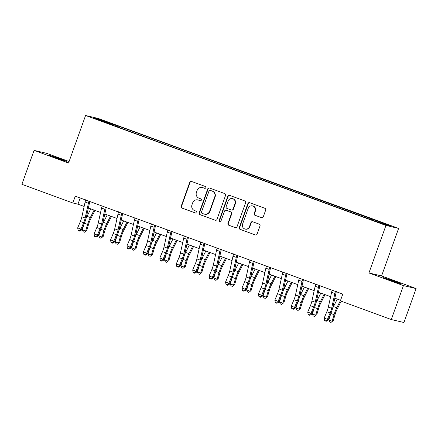 <?xml version="1.0" encoding="UTF-8"?>
<svg xmlns="http://www.w3.org/2000/svg" width="438" height="438" viewBox="0 0 438 438"><rect width="100%" height="100%" fill="white"/><g stroke="black" fill="none" stroke-linecap="round" stroke-linejoin="round"><path stroke-width="0.66" d="M205.8 187.71A0.991 0.964 -76.8 0 0 205.23 186.446L191.521 181.431A1.418 1.374 -76.8 0 0 189.753 182.29L181.162 206.276A1.418 1.374 -76.8 0 0 181.978 208.083L195.687 213.103A0.991 0.964 -76.8 0 0 196.925 212.501A0.991 0.964 -76.8 0 0 196.355 211.236L194.581 210.585A4.533 4.396 -76.8 0 1 191.975 204.809L192.693 202.81A4.533 4.396 -76.8 0 1 198.348 200.056L200.122 200.708A0.991 0.964 -76.8 0 0 201.36 200.106A0.991 0.964 -76.8 0 0 200.79 198.841L199.016 198.195A4.533 4.396 -76.8 0 1 196.416 192.419L197.133 190.415A4.533 4.396 -76.8 0 1 202.789 187.667L204.562 188.313A0.991 0.964 -76.8 0 0 205.8 187.71M394.539 281.223L383.661 277.593L397.633 282.817L401.044 283.819L394.539 281.223M59.99 158.753L49.111 155.123L63.083 160.346L66.494 161.348L59.99 158.753M387.236 224.365L381.794 222.553L387.236 224.365M261.508 217.675A1.418 1.374 -76.8 0 0 263.276 216.815L265.685 210.087A1.418 1.374 -76.8 0 0 264.875 208.28L249.649 202.706A1.418 1.374 -76.8 0 0 247.881 203.571L239.29 227.557A1.418 1.374 -76.8 0 0 240.106 229.364L255.332 234.938A1.418 1.374 -76.8 0 0 257.095 234.078L260.008 225.948A1.418 1.374 -76.8 0 0 259.197 224.141L252.677 221.754A1.418 1.374 -76.8 0 0 250.914 222.619L249.468 226.649A3.789 3.674 -76.8 0 1 245.154 229.074A3.789 3.674 -76.8 0 1 242.564 224.119L248.22 208.329A3.789 3.674 -76.8 0 1 252.534 205.904A3.789 3.674 -76.8 0 1 255.124 210.853L254.182 213.487A1.418 1.374 -76.8 0 0 254.993 215.293L261.82 217.752M368.933 272.967L403.442 285.598L391.287 319.543L403.945 322.51L416.1 288.571L381.591 275.935L398.607 228.417L385.949 225.444L368.933 272.967L381.591 275.935M69.089 161.534L46.713 153.349L34.054 150.376L68.558 163.007L85.574 115.49L385.949 225.444M34.054 150.376L21.9 184.321L72.839 202.969L77.969 204.174L84.151 206.435M391.287 319.543L340.348 300.895L342.779 294.106L75.27 196.18L72.839 202.969M225.559 195.397A1.418 1.374 -76.8 0 0 224.743 193.591L209.517 188.017A1.418 1.374 -76.8 0 0 207.754 188.877L199.164 212.868A1.418 1.374 -76.8 0 0 199.974 214.675L215.2 220.248A1.418 1.374 -76.8 0 0 216.969 219.383L225.559 195.397M229.583 195.364L244.809 200.938A1.418 1.374 -76.8 0 1 245.625 202.745L237.035 226.731A1.418 1.374 -76.8 0 1 235.266 227.59L228.751 225.209A1.418 1.374 -76.8 0 1 227.935 223.402L231.417 213.673A1.418 1.374 -76.8 0 0 230.607 211.866L226.282 210.284A1.418 1.374 -76.8 0 0 224.519 211.143L220.889 221.272A0.991 0.964 -76.8 0 1 219.761 221.907A0.991 0.964 -76.8 0 1 219.082 220.61L227.815 196.224A1.418 1.374 -76.8 0 1 229.583 195.364A1.418 1.374 -76.8 0 0 228.16 196.306L227.815 196.224M104.293 121.074L112.457 123.888L104.293 121.074M398.607 228.417L98.238 118.457L85.574 115.49M112.248 125.038L364.569 217.407L384.383 224.387L389.656 225.625L119.612 126.5L117.543 126.013L117.039 126.79M112.276 124.775L94.526 118.282L99.798 119.514L117.543 126.013M403.442 285.598L416.1 288.571M88.377 207.979L100.587 212.452M104.813 213.996L117.017 218.463M121.244 220.013L133.448 224.48M137.674 226.024L149.878 230.498M154.105 232.041L166.314 236.509M170.535 238.058L182.745 242.526M186.971 244.07L199.175 248.543M203.402 250.087L215.606 254.555M219.832 256.104L232.036 260.572M236.263 262.116L248.472 266.589M252.699 268.133L264.902 272.6M269.129 274.15L281.333 278.617M285.56 280.161L297.763 284.634M301.99 286.178L314.199 290.646M318.426 292.195L330.63 296.663M334.856 298.207L340.561 300.298M80.187 197.981L77.969 204.174M119.224 127.595L119.612 126.5M371.544 219.69L371.906 219.126M100.012 120.286L99.798 119.514M204.836 188.367L203.128 187.743A4.533 4.396 -76.8 0 0 202.635 187.595L202.296 187.519M197.856 199.909L198.2 199.991A4.533 4.396 -76.8 0 1 198.693 200.139L200.396 200.763M191.532 181.436A1.418 1.374 -76.8 0 0 190.092 182.372L181.507 206.358A1.418 1.374 -76.8 0 0 182.317 208.165L195.961 213.158M209.534 188.022A1.418 1.374 -76.8 0 0 208.094 188.959L199.504 212.95A1.418 1.374 -76.8 0 0 200.319 214.751L215.2 220.248M210.273 190.404A0.991 0.964 -76.8 0 0 209.036 191.006L201.496 212.063A0.991 0.964 -76.8 0 0 202.06 213.328L203.933 214.012A4.533 4.396 -76.8 0 0 209.588 211.258L214.746 196.865A4.533 4.396 -76.8 0 0 212.14 191.088L210.612 190.486A0.991 0.964 -76.8 0 0 210.503 190.453L210.163 190.371M204.426 214.16L204.77 214.237A4.533 4.396 -76.8 0 0 209.933 211.34L209.588 211.258M210.612 190.486L212.485 191.171A4.533 4.396 -76.8 0 1 215.085 196.947L209.933 211.34M235.266 227.59L228.751 225.209M226.128 210.24L226.473 210.317A1.418 1.374 -76.8 0 1 226.627 210.366L230.946 211.948A1.418 1.374 -76.8 0 1 231.762 213.755L228.28 223.479A1.418 1.374 -76.8 0 0 229.09 225.285M228.16 196.306L219.427 220.692A0.991 0.964 -76.8 0 0 219.936 221.935M235.036 203.577A3.789 3.674 -76.8 0 0 232.447 198.628A3.789 3.674 -76.8 0 0 228.132 201.047L226.139 206.616A1.418 1.374 -76.8 0 0 226.95 208.417L231.275 209.999A1.418 1.374 -76.8 0 0 233.043 209.14L235.036 203.577L235.376 203.659A3.789 3.674 -76.8 0 0 232.792 198.704L232.447 198.628M231.428 210.048L231.773 210.125A1.418 1.374 -76.8 0 0 233.383 209.222L233.043 209.14M235.376 203.659L233.383 209.222M252.534 205.904L252.879 205.986A3.789 3.674 -76.8 0 1 255.464 210.935L254.522 213.569A1.418 1.374 -76.8 0 0 255.338 215.37L261.836 217.752M245.154 229.074L245.494 229.151A3.789 3.674 -76.8 0 0 249.808 226.731L249.468 226.649M252.693 221.759A1.418 1.374 -76.8 0 0 251.253 222.696L249.808 226.731M249.665 202.712A1.418 1.374 -76.8 0 0 248.22 203.648L239.635 227.64A1.418 1.374 -76.8 0 0 240.446 229.441L255.332 234.938M95.002 210.404L90.513 219.279A7.216 1.747 110.1 0 0 88.695 223.9L86.746 230.459L84.474 232.233L83.16 231.751L82.36 229.813L84.112 223.9M82.36 229.813L85.645 231.018L87.589 224.459A10.819 2.617 -69.9 0 1 90.321 217.527L94.088 210.07M86.001 218.546A10.819 2.617 -69.9 0 1 87.036 216.323L90.803 208.871M84.474 232.233L86.746 230.459M85.164 218.025A7.216 1.747 -69.9 0 1 83.647 222.718L80.959 229.101L81.523 230.054L84.211 223.67A10.819 2.617 110.1 0 0 86.483 216.629L89.724 201.852A1.445 0.35 -69.9 0 1 89.779 201.617L88.914 201.409A5.048 1.221 110.1 0 0 88.399 203.248L85.164 218.025L81.873 216.821A7.216 1.747 -69.9 0 1 80.362 221.513L77.674 227.897L80.959 229.101L79.426 230.722L78.112 230.24L78.336 230.623L79.65 231.105L79.426 230.722M90.064 201.266L89.779 201.617M85.613 199.75L85.629 200.21A5.048 1.221 110.1 0 0 85.114 202.044L81.873 216.821M88.914 201.409L89.21 201.069M79.65 231.105L81.523 230.054M77.674 227.897L78.112 230.24M111.433 216.421L106.943 225.296A7.216 1.747 110.1 0 0 105.125 229.917L103.182 236.476L100.904 238.25L99.59 237.768L98.791 235.83L100.543 229.917M98.791 235.83L102.076 237.035L104.02 230.476A10.819 2.617 -69.9 0 1 106.752 223.544L110.524 216.087M102.437 224.557A10.819 2.617 -69.9 0 1 103.467 222.34L107.233 214.883M100.904 238.25L103.182 236.476M127.863 222.438L123.379 231.308A7.216 1.747 110.1 0 0 121.556 235.934L119.612 242.493L117.335 244.267L116.021 243.785L115.221 241.847L116.973 235.934M115.221 241.847L118.506 243.052L120.455 236.493A10.819 2.617 -69.9 0 1 123.182 229.556L126.954 222.104M118.868 230.574A10.819 2.617 -69.9 0 1 119.897 228.351L123.669 220.9M117.335 244.267L119.612 242.493M144.299 228.45L139.81 237.325A7.216 1.747 110.1 0 0 137.986 241.946L136.043 248.505L133.765 250.279L132.451 249.797L131.652 247.859L133.409 241.946M131.652 247.859L134.937 249.063L136.886 242.504A10.819 2.617 -69.9 0 1 139.618 235.573L143.385 228.116M135.298 236.591A10.819 2.617 -69.9 0 1 136.327 234.368L140.1 226.917M133.765 250.279L136.043 248.505M101.594 224.037A7.216 1.747 -69.9 0 1 100.078 228.735L97.389 235.118L97.953 236.066L100.641 229.682A10.819 2.617 110.1 0 0 102.914 222.641L106.155 207.864A1.445 0.35 -69.9 0 1 106.215 207.628L105.344 207.426A5.048 1.221 110.1 0 0 104.835 209.265L101.594 224.037L98.309 222.838A7.216 1.747 -69.9 0 1 96.793 227.53L94.104 233.914L97.389 235.118L95.856 236.739L94.542 236.257L94.767 236.64L96.081 237.117L95.856 236.739M106.5 207.284L106.215 207.628M102.043 205.767L102.059 206.221A5.048 1.221 110.1 0 0 101.545 208.061L98.309 222.838M105.344 207.426L105.64 207.081M96.081 237.117L97.953 236.066M94.104 233.914L94.542 236.257M118.025 230.054A7.216 1.747 -69.9 0 1 116.508 234.746L113.82 241.13L114.384 242.083L117.072 235.699A10.819 2.617 110.1 0 0 119.35 228.658L122.585 213.881A1.445 0.35 -69.9 0 1 122.645 213.645L121.78 213.443A5.048 1.221 110.1 0 0 121.266 215.277L118.025 230.054L114.74 228.85A7.216 1.747 -69.9 0 1 113.223 233.547L110.535 239.931L113.82 241.13L112.292 242.756L110.973 242.274L112.517 243.134L112.292 242.756M122.93 213.301L122.645 213.645M118.474 211.784L118.49 212.238A5.048 1.221 110.1 0 0 117.981 214.078L114.74 228.85M121.78 213.443L122.076 213.098M112.517 243.134L114.384 242.083M110.535 239.931L110.973 242.274M134.455 236.071A7.216 1.747 -69.9 0 1 132.944 240.763L130.256 247.147L130.82 248.1L133.508 241.716A10.819 2.617 110.1 0 0 135.78 234.675L139.016 219.898A1.445 0.35 -69.9 0 1 139.076 219.662L138.211 219.454A5.048 1.221 110.1 0 0 137.696 221.294L134.455 236.071L131.17 234.867A7.216 1.747 -69.9 0 1 129.653 239.559L126.965 245.942L130.256 247.147L128.723 248.768L127.409 248.286L127.633 248.669L128.947 249.151L128.723 248.768M139.361 219.312L139.076 219.662M134.909 217.796L134.926 218.255A5.048 1.221 110.1 0 0 134.411 220.09L131.17 234.867M138.211 219.454L138.507 219.115M128.947 249.151L130.82 248.1M126.965 245.942L127.409 248.286M160.73 234.467L156.24 243.342A7.216 1.747 110.1 0 0 154.422 247.963L152.473 254.522L150.201 256.296L148.887 255.814L148.082 253.876L149.84 247.963M148.082 253.876L151.373 255.08L153.316 248.521A10.819 2.617 -69.9 0 1 156.048 241.59L159.815 234.133M151.729 242.603A10.819 2.617 -69.9 0 1 152.763 240.385L156.53 232.928M150.201 256.296L152.473 254.522M150.891 242.083A7.216 1.747 -69.9 0 1 149.374 246.78L146.686 253.164L147.25 254.111L149.938 247.727A10.819 2.617 110.1 0 0 152.21 240.686L155.452 225.909A1.445 0.35 -69.9 0 1 155.506 225.674L154.641 225.471A5.048 1.221 110.1 0 0 154.127 227.311L150.891 242.083L147.601 240.884A7.216 1.747 -69.9 0 1 146.089 245.576L143.396 251.959L146.686 253.164L145.153 254.785L143.839 254.303L144.064 254.686L145.378 255.162L145.153 254.785M155.791 225.329L155.506 225.674M151.34 223.813L151.356 224.267A5.048 1.221 110.1 0 0 150.842 226.107L147.601 240.884M154.641 225.471L154.937 225.127M145.378 255.162L147.25 254.111M143.396 251.959L143.839 254.303M177.16 240.484L172.671 249.353A7.216 1.747 110.1 0 0 170.853 253.98L168.909 260.539L166.632 262.313L165.318 261.831L164.518 259.893L166.27 253.98M164.518 259.893L167.803 261.097L169.747 254.538A10.819 2.617 -69.9 0 1 172.479 247.601L176.251 240.15M168.165 248.62A10.819 2.617 -69.9 0 1 169.194 246.397L172.961 238.945M166.632 262.313L168.909 260.539M193.591 246.495L189.106 255.37A7.216 1.747 110.1 0 0 187.283 259.991L185.34 266.55L183.062 268.324L181.748 267.842L180.949 265.904L182.701 259.991M180.949 265.904L184.234 267.109L186.177 260.55A10.819 2.617 -69.9 0 1 188.909 253.618L192.682 246.161M184.595 254.637A10.819 2.617 -69.9 0 1 185.624 252.414L189.397 244.962M183.062 268.324L185.34 266.55M210.026 252.512L205.537 261.387A7.216 1.747 110.1 0 0 203.714 266.008L201.77 272.567L199.493 274.341L198.179 273.859L197.379 271.921L199.137 266.008M197.379 271.921L200.664 273.126L202.613 266.567A10.819 2.617 -69.9 0 1 205.34 259.635L209.112 252.179M201.026 260.648A10.819 2.617 -69.9 0 1 202.055 258.431L205.827 250.974M199.493 274.341L201.77 272.567M226.457 258.529L221.967 267.399A7.216 1.747 110.1 0 0 220.15 272.025L218.201 278.584L215.929 280.358L214.609 279.877L213.81 277.938L215.567 272.025M213.81 277.938L217.1 279.143L219.044 272.584A10.819 2.617 -69.9 0 1 221.776 265.647L225.543 258.196M217.456 266.665A10.819 2.617 -69.9 0 1 218.485 264.442L222.258 256.991M215.929 280.358L218.201 278.584M242.887 264.541L238.398 273.416A7.216 1.747 110.1 0 0 236.58 278.037L234.637 284.596L232.359 286.37L231.045 285.888L230.246 283.95L231.998 278.037M230.246 283.95L233.531 285.154L235.474 278.595A10.819 2.617 -69.9 0 1 238.206 271.664L241.979 264.207M233.887 272.682A10.819 2.617 -69.9 0 1 234.921 270.46L238.688 263.008M232.359 286.37L234.637 284.596M167.321 248.1A7.216 1.747 -69.9 0 1 165.805 252.792L163.117 259.176L163.681 260.128L166.369 253.744A10.819 2.617 110.1 0 0 168.641 246.704L171.882 231.926A1.445 0.35 -69.9 0 1 171.942 231.691L171.072 231.488A5.048 1.221 110.1 0 0 170.563 233.323L167.321 248.1L164.036 246.895A7.216 1.747 -69.9 0 1 162.52 251.593L159.832 257.977L163.117 259.176L161.584 260.802L160.27 260.32L160.494 260.698L161.808 261.179L161.584 260.802M172.222 231.346L171.942 231.691M167.77 229.83L167.787 230.284A5.048 1.221 110.1 0 0 167.272 232.124L164.036 246.895M171.072 231.488L171.368 231.144M161.808 261.179L163.681 260.128M159.832 257.977L160.27 260.32M183.752 254.117A7.216 1.747 -69.9 0 1 182.235 258.809L179.547 265.193L180.111 266.145L182.799 259.761A10.819 2.617 110.1 0 0 185.071 252.721L188.313 237.944A1.445 0.35 -69.9 0 1 188.373 237.708L187.508 237.5A5.048 1.221 110.1 0 0 186.993 239.34L183.752 254.117L180.467 252.912A7.216 1.747 -69.9 0 1 178.95 257.604L176.262 263.988L179.547 265.193L178.014 266.813L176.7 266.331L178.244 267.196L178.014 266.813M188.658 237.358L188.373 237.708M184.201 235.841L184.217 236.301A5.048 1.221 110.1 0 0 183.703 238.135L180.467 252.912M187.508 237.5L187.798 237.161M178.244 267.196L180.111 266.145M176.262 263.988L176.7 266.331M200.182 260.128A7.216 1.747 -69.9 0 1 198.671 264.826L195.978 271.21L196.542 272.157L199.235 265.773A10.819 2.617 110.1 0 0 201.507 258.732L204.743 243.955A1.445 0.35 -69.9 0 1 204.803 243.72L203.938 243.517A5.048 1.221 110.1 0 0 203.424 245.357L200.182 260.128L196.897 258.929A7.216 1.747 -69.9 0 1 195.381 263.621L192.693 270.005L195.978 271.21L194.45 272.83L193.136 272.348L193.361 272.732L194.675 273.208L194.45 272.83M205.088 243.375L204.803 243.72M200.631 241.858L200.653 242.313A5.048 1.221 110.1 0 0 200.139 244.152L196.897 258.929M203.938 243.517L204.234 243.172M194.675 273.208L196.542 272.157M192.693 270.005L193.136 272.348M216.618 266.145A7.216 1.747 -69.9 0 1 215.102 270.837L212.414 277.221L212.977 278.174L215.666 271.79A10.819 2.617 110.1 0 0 217.938 264.749L221.179 249.972A1.445 0.35 -69.9 0 1 221.234 249.737L220.369 249.534A5.048 1.221 110.1 0 0 219.854 251.368L216.618 266.145L213.328 264.941A7.216 1.747 -69.9 0 1 211.811 269.638L209.123 276.022L212.414 277.221L210.881 278.847L209.567 278.365L211.105 279.225L210.881 278.847M221.519 249.392L221.234 249.737M217.067 247.875L217.084 248.33A5.048 1.221 110.1 0 0 216.569 250.169L213.328 264.941M220.369 249.534L220.664 249.189M211.105 279.225L212.977 278.174M209.123 276.022L209.567 278.365M233.049 272.162A7.216 1.747 -69.9 0 1 231.532 276.854L228.844 283.238L229.408 284.191L232.096 277.807A10.819 2.617 110.1 0 0 234.368 270.766L237.61 255.989A1.445 0.35 -69.9 0 1 237.67 255.754L236.799 255.546A5.048 1.221 110.1 0 0 236.285 257.385L233.049 272.162L229.764 270.958A7.216 1.747 -69.9 0 1 228.247 275.65L225.559 282.034L228.844 283.238L227.311 284.859L225.997 284.377L227.536 285.242L227.311 284.859M237.949 255.403L237.67 255.754M233.498 253.887L233.514 254.347A5.048 1.221 110.1 0 0 233 256.181L229.764 270.958M236.799 255.546L237.095 255.206M227.536 285.242L229.408 284.191M225.559 282.034L225.997 284.377M259.318 270.558L254.834 279.433A7.216 1.747 110.1 0 0 253.011 284.054L251.067 290.613L248.789 292.387L247.475 291.905L246.676 289.967L248.428 284.054M246.676 289.967L249.961 291.171L251.905 284.612A10.819 2.617 -69.9 0 1 254.637 277.681L258.409 270.224M250.322 278.694A10.819 2.617 -69.9 0 1 251.352 276.477L255.124 269.02M248.789 292.387L251.067 290.613M249.479 278.174A7.216 1.747 -69.9 0 1 247.963 282.871L245.275 289.255L245.838 290.202L248.527 283.819A10.819 2.617 110.1 0 0 250.799 276.778L254.04 262.001A1.445 0.35 -69.9 0 1 254.1 261.765L253.235 261.563A5.048 1.221 110.1 0 0 252.721 263.402L249.479 278.174L246.194 276.975A7.216 1.747 -69.9 0 1 244.678 281.667L241.99 288.051L245.275 289.255L243.742 290.876L242.428 290.394L242.652 290.777L243.971 291.254L243.742 290.876M254.385 261.42L254.1 261.765M249.928 259.904L249.945 260.358A5.048 1.221 110.1 0 0 249.43 262.198L246.194 276.975M253.235 261.563L253.525 261.218M243.971 291.254L245.838 290.202M241.99 288.051L242.428 290.394M275.748 276.575L271.264 285.445A7.216 1.747 110.1 0 0 269.441 290.071L267.498 296.63L265.22 298.404L263.906 297.922L263.107 295.984L264.859 290.071M263.107 295.984L266.392 297.188L268.341 290.629A10.819 2.617 -69.9 0 1 271.067 283.693L274.84 276.241M266.753 284.711A10.819 2.617 -69.9 0 1 267.782 282.488L271.555 275.037M265.22 298.404L267.498 296.63M265.91 284.191A7.216 1.747 -69.9 0 1 264.393 288.883L261.705 295.267L262.269 296.219L264.957 289.836A10.819 2.617 110.1 0 0 267.235 282.795L270.47 268.018A1.445 0.35 -69.9 0 1 270.531 267.782L269.666 267.58A5.048 1.221 110.1 0 0 269.151 269.414L265.91 284.191L262.625 282.986A7.216 1.747 -69.9 0 1 261.108 287.684L258.42 294.068L261.705 295.267L260.177 296.893L258.863 296.411L259.088 296.789L260.402 297.271L260.177 296.893M270.815 267.437L270.531 267.782M266.359 265.921L266.381 266.375A5.048 1.221 110.1 0 0 265.866 268.215L262.625 282.986M269.666 267.58L269.961 267.235M260.402 297.271L262.269 296.219M258.42 294.068L258.863 296.411M292.184 282.587L287.695 291.462A7.216 1.747 110.1 0 0 285.877 296.083L283.928 302.642L281.656 304.415L280.336 303.934L279.537 301.996L281.295 296.083M279.537 301.996L282.828 303.2L284.771 296.641A10.819 2.617 -69.9 0 1 287.503 289.71L291.27 282.253M283.183 290.728A10.819 2.617 -69.9 0 1 284.213 288.505L287.985 281.054M281.656 304.415L283.928 302.642M282.34 290.208A7.216 1.747 -69.9 0 1 280.829 294.9L278.141 301.284L278.705 302.236L281.393 295.853A10.819 2.617 110.1 0 0 283.665 288.812L286.906 274.035A1.445 0.35 -69.9 0 1 286.961 273.799L286.096 273.591A5.048 1.221 110.1 0 0 285.581 275.431L282.34 290.208L279.055 289.003A7.216 1.747 -69.9 0 1 277.539 293.695L274.85 300.079L278.141 301.284L276.608 302.904L275.294 302.423L276.832 303.288L276.608 302.904M287.246 273.449L286.961 273.799M282.795 271.932L282.811 272.392A5.048 1.221 110.1 0 0 282.296 274.226L279.055 289.003M286.096 273.591L286.392 273.252M276.832 303.288L278.705 302.236M274.85 300.079L275.294 302.423M308.615 288.604L304.125 297.479A7.216 1.747 110.1 0 0 302.308 302.1L300.358 308.659L298.086 310.433L296.772 309.951L295.973 308.013L297.725 302.1M295.973 308.013L299.258 309.217L301.202 302.658A10.819 2.617 -69.9 0 1 303.934 295.727L307.7 288.27M299.614 296.74A10.819 2.617 -69.9 0 1 300.649 294.522L304.415 287.065M298.086 310.433L300.358 308.659M298.776 296.219A7.216 1.747 -69.9 0 1 297.26 300.917L294.571 307.301L295.135 308.248L297.824 301.864A10.819 2.617 110.1 0 0 300.096 294.823L303.337 280.046A1.445 0.35 -69.9 0 1 303.397 279.811L302.527 279.608A5.048 1.221 110.1 0 0 302.012 281.448L298.776 296.219L295.486 295.02A7.216 1.747 -69.9 0 1 293.975 299.712L291.286 306.096L294.571 307.301L293.038 308.921L291.724 308.44L291.949 308.823L293.263 309.299L293.038 308.921M303.676 279.466L303.397 279.811M299.225 277.949L299.242 278.404A5.048 1.221 110.1 0 0 298.727 280.243L295.486 295.02M302.527 279.608L302.822 279.263M293.263 309.299L295.135 308.248M291.286 306.096L291.724 308.44M325.045 294.621L320.561 303.49A7.216 1.747 110.1 0 0 318.738 308.117L316.794 314.676L314.517 316.45L313.203 315.968L312.404 314.03L314.155 308.117M312.404 314.03L315.688 315.234L317.632 308.675A10.819 2.617 -69.9 0 1 320.364 301.738L324.136 294.287M316.05 302.757A10.819 2.617 -69.9 0 1 317.079 300.534L320.846 293.082M314.517 316.45L316.794 314.676M315.207 302.236A7.216 1.747 -69.9 0 1 313.69 306.928L311.002 313.312L311.566 314.265L314.254 307.881A10.819 2.617 110.1 0 0 316.526 300.84L319.767 286.063A1.445 0.35 -69.9 0 1 319.828 285.828L318.963 285.625A5.048 1.221 110.1 0 0 318.448 287.459L315.207 302.236L311.922 301.032A7.216 1.747 -69.9 0 1 310.405 305.729L307.717 312.113L311.002 313.312L309.469 314.938L308.155 314.457L308.379 314.834L309.699 315.316L309.469 314.938M320.112 285.483L319.828 285.828M315.656 283.966L315.672 284.421A5.048 1.221 110.1 0 0 315.157 286.26L311.922 301.032M318.963 285.625L319.253 285.28M309.699 315.316L311.566 314.265M307.717 312.113L308.155 314.457M341.191 301.202L336.992 309.507A7.216 1.747 110.1 0 0 335.169 314.128L333.225 320.687L330.947 322.461L329.633 321.979L328.834 320.041L330.586 314.128M328.834 320.041L332.119 321.246L334.068 314.687A10.819 2.617 -69.9 0 1 336.795 307.755L340.545 300.342M332.48 308.774A10.819 2.617 -69.9 0 1 333.51 306.551L337.282 299.099M330.947 322.461L333.225 320.687M331.637 308.253A7.216 1.747 -69.9 0 1 330.121 312.946L327.432 319.329L327.996 320.282L330.685 313.898A10.819 2.617 110.1 0 0 332.962 306.857L336.198 292.08A1.445 0.35 -69.9 0 1 336.258 291.845L335.393 291.637A5.048 1.221 110.1 0 0 334.878 293.476L331.637 308.253L328.352 307.049A7.216 1.747 -69.9 0 1 326.836 311.741L324.147 318.125L327.432 319.329L325.905 320.95L324.585 320.468L326.129 321.333L325.905 320.95M336.543 291.494L336.258 291.845M332.086 289.978L332.108 290.438A5.048 1.221 110.1 0 0 331.593 292.272L328.352 307.049M335.393 291.637L335.689 291.297M326.129 321.333L327.996 320.282M324.147 318.125L324.585 320.468M203.128 187.743L202.789 187.667M198.693 200.139L198.348 200.056M182.317 208.165L181.978 208.083M181.507 206.358L181.162 206.276M190.092 182.372L189.753 182.29M200.319 214.751L199.974 214.675M199.504 212.95L199.164 212.868M208.094 188.959L207.754 188.877M215.085 196.947L214.746 196.865M212.485 191.171L212.14 191.088M228.28 223.479L227.935 223.402M231.762 213.755L231.417 213.673M230.946 211.948L230.607 211.866M226.627 210.366L226.282 210.284M219.427 220.692L219.082 220.61M255.338 215.37L254.993 215.293M254.522 213.569L254.182 213.487M255.464 210.935L255.124 210.853M251.253 222.696L250.914 222.619M240.446 229.441L240.106 229.364M239.635 227.64L239.29 227.557M248.22 203.648L247.881 203.571M84.37 223.281L87.589 224.459M87.036 216.323L90.321 217.527M83.647 222.718L80.362 221.513M88.399 203.248L85.114 202.044M100.8 229.298L104.02 230.476M103.467 222.34L106.752 223.544M117.236 235.316L120.455 236.493M119.897 228.351L123.182 229.556M133.667 241.327L136.886 242.504M136.327 234.368L139.618 235.573M100.078 228.735L96.793 227.53M104.835 209.265L101.545 208.061M116.508 234.746L113.223 233.547M121.266 215.277L117.981 214.078M132.944 240.763L129.653 239.559M137.696 221.294L134.411 220.09M150.097 247.344L153.316 248.521M152.763 240.385L156.048 241.59M149.374 246.78L146.089 245.576M154.127 227.311L150.842 226.107M166.528 253.361L169.747 254.538M169.194 246.397L172.479 247.601M182.964 259.373L186.177 260.55M185.624 252.414L188.909 253.618M199.394 265.39L202.613 266.567M202.055 258.431L205.34 259.635M215.825 271.407L219.044 272.584M218.485 264.442L221.776 265.647M232.255 277.418L235.474 278.595M234.921 270.46L238.206 271.664M165.805 252.792L162.52 251.593M170.563 233.323L167.272 232.124M182.235 258.809L178.95 257.604M186.993 239.34L183.703 238.135M198.671 264.826L195.381 263.621M203.424 245.357L200.139 244.152M215.102 270.837L211.811 269.638M219.854 251.368L216.569 250.169M231.532 276.854L228.247 275.65M236.285 257.385L233 256.181M248.685 283.435L251.905 284.612M251.352 276.477L254.637 277.681M247.963 282.871L244.678 281.667M252.721 263.402L249.43 262.198M265.121 289.452L268.341 290.629M267.782 282.488L271.067 283.693M264.393 288.883L261.108 287.684M269.151 269.414L265.866 268.215M281.552 295.464L284.771 296.641M284.213 288.505L287.503 289.71M280.829 294.9L277.539 293.695M285.581 275.431L282.296 274.226M297.982 301.481L301.202 302.658M300.649 294.522L303.934 295.727M297.26 300.917L293.975 299.712M302.012 281.448L298.727 280.243M314.413 307.498L317.632 308.675M317.079 300.534L320.364 301.738M313.69 306.928L310.405 305.729M318.448 287.459L315.157 286.26M330.849 313.509L334.068 314.687M333.51 306.551L336.795 307.755M330.121 312.946L326.836 311.741M334.878 293.476L331.593 292.272"/></g></svg>

